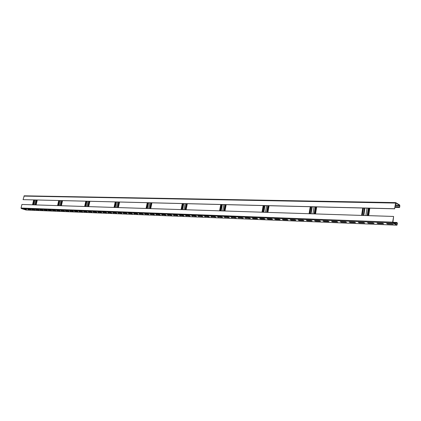 <?xml version="1.0" encoding="UTF-8"?>
<svg xmlns="http://www.w3.org/2000/svg" width="421" height="421" viewBox="0 0 421 421"><rect width="100%" height="100%" fill="white"/><g stroke="black" fill="none" stroke-linecap="round" stroke-linejoin="round"><path stroke-width="0.63" d="M398.866 207.132L399.482 207.479L399.766 207.021L399.755 205.059L395.693 202.606L394.582 208.732L395.687 202.922L399.708 205.359L399.629 206.943L394.977 207.048M395.619 202.627L24.229 195.812L23.06 199.643L394.724 208.811M394.582 208.732L23.06 199.643M361.586 215.415L362.713 208.027M393.609 216.52L392.877 222.604L396.94 224.877L397.261 223.43L396.624 222.741L396.671 222.435L397.213 222.746L397.398 223.504L396.929 225.188L392.835 222.909L392.646 222.146L393.609 216.52M361.86 215.426L362.991 208.032M393.467 216.441L21.913 204.464L21.061 208.027L21.287 208.511L26.055 210.016M396.671 222.435L392.777 222.288M396.624 222.741L392.861 222.598M26.244 209.311L23.908 209.137L26.255 209.232M26.523 209.321L24.628 209.169M30.47 209.479L28.544 209.321M34.464 209.637L32.512 209.479M38.511 209.795L36.527 209.637M42.61 209.958L40.595 209.8M46.763 210.126L44.715 209.963M50.967 210.29L48.889 210.126M55.225 210.463L53.114 210.295M59.54 210.632L57.398 210.463M63.913 210.805L61.74 210.637M68.344 210.984L66.134 210.81M72.838 211.158L70.591 210.989M77.385 211.342L75.101 211.168M82 211.526L79.68 211.347M86.679 211.71L84.316 211.531M91.415 211.9L89.02 211.716M96.225 212.089L93.788 211.905M101.098 212.284L98.619 212.1M106.039 212.479L103.519 212.295M111.049 212.679L108.492 212.489M116.133 212.879L113.528 212.689M121.29 213.084L118.643 212.889M126.521 213.294L123.827 213.094M131.826 213.505L129.089 213.305M137.209 213.715L134.425 213.515M142.677 213.936L139.846 213.731M148.224 214.157L145.34 213.947M153.849 214.378L150.918 214.168M159.564 214.605L156.58 214.394M165.369 214.836L162.332 214.621M171.258 215.073L168.168 214.852M177.241 215.31L174.094 215.089M183.314 215.552L180.114 215.326M189.487 215.794L186.224 215.568M195.754 216.041L192.434 215.815M202.122 216.299L198.738 216.062M208.595 216.552L205.148 216.315M215.168 216.815L211.663 216.573M221.851 217.078L218.278 216.836M228.645 217.352L225.003 217.104M235.555 217.625L231.845 217.373M242.575 217.904L238.796 217.652M249.716 218.189L245.864 217.931M256.984 218.478L253.053 218.215M264.372 218.767L260.362 218.504M271.887 219.067L267.798 218.799M279.533 219.373L275.366 219.099M287.317 219.683L283.07 219.404M295.242 219.999L290.906 219.715M303.304 220.315L298.878 220.03M311.514 220.641L306.998 220.351M319.876 220.978L315.266 220.678M328.391 221.314L323.686 221.014M337.068 221.656L332.264 221.351M345.904 222.009L340.999 221.699M354.914 222.367L349.898 222.051M364.091 222.73L358.971 222.409M373.448 223.104L368.217 222.777M382.984 223.483L377.642 223.151M392.714 223.867L387.252 223.53M28.77 209.605L27.823 209.295L30.196 209.39L31.143 209.7L28.817 209.411M32.738 209.763L31.791 209.453L35.143 209.858L32.785 209.569M36.753 209.921L35.806 209.611L38.237 209.705L39.19 210.021L36.801 209.726M40.821 210.084L39.874 209.769L43.289 210.184L40.869 209.89M44.942 210.253L43.989 209.932L46.489 210.032L47.441 210.353L44.989 210.053M49.115 210.416L48.162 210.1L50.694 210.2L51.646 210.521L49.162 210.221M53.346 210.584L52.388 210.268L54.951 210.368L55.909 210.689L53.388 210.389M57.624 210.758L56.672 210.437L59.266 210.537L60.224 210.863L57.672 210.558M61.966 210.932L61.008 210.611L63.639 210.71L64.597 211.037L62.013 210.732M66.36 211.11L65.408 210.784L69.028 211.216L66.407 210.905M70.817 211.284L69.86 210.958L72.559 211.068L73.517 211.395L70.865 211.084M75.333 211.468L74.375 211.137L77.111 211.247L78.069 211.579L75.38 211.263M79.911 211.652L78.948 211.321L81.727 211.426L82.684 211.763L79.953 211.442M84.547 211.837L83.59 211.5L87.363 211.947L84.595 211.626M89.247 212.026L88.289 211.689L92.099 212.137L89.294 211.816M94.015 212.216L93.057 211.879L96.909 212.331L94.062 212.005M98.851 212.41L97.888 212.068L100.819 212.184L101.782 212.526L98.898 212.195M103.75 212.605L102.787 212.263L105.76 212.379L106.724 212.726L103.798 212.389M108.718 212.805L107.755 212.458L110.77 212.579L111.733 212.926L108.765 212.589M113.759 213.005L112.796 212.658L115.854 212.779L116.817 213.126L113.807 212.789M118.869 213.21L117.912 212.863L121.011 212.984L121.974 213.336L118.917 212.989M124.058 213.415L123.095 213.068L127.205 213.542L124.106 213.2M129.321 213.631L128.358 213.273L131.552 213.4L132.51 213.757L129.368 213.405M134.657 213.842L133.694 213.489L136.936 213.615L137.899 213.973L134.704 213.621M140.072 214.057L139.109 213.7L143.361 214.189L140.119 213.831M145.571 214.278L144.608 213.921L147.945 214.052L148.908 214.415L145.619 214.052M151.15 214.505L150.186 214.142L153.576 214.273L154.533 214.636L151.197 214.273M156.812 214.731L155.849 214.363L159.291 214.5L160.248 214.868L156.859 214.5M162.559 214.957L161.601 214.594L165.09 214.731L166.053 215.099L162.606 214.726M168.395 215.194L167.437 214.826L170.984 214.963L171.942 215.336L168.442 214.957M174.32 215.431L173.363 215.057L176.962 215.199L177.92 215.573L174.368 215.194M180.341 215.673L179.383 215.294L183.04 215.441L183.998 215.82L180.388 215.431M186.45 215.915L185.498 215.536L189.213 215.684L190.166 216.062L186.498 215.678M192.66 216.162L191.708 215.784L195.481 215.936L196.433 216.315L192.707 215.92M198.965 216.415L198.017 216.036L201.848 216.189L202.801 216.573L199.012 216.173M205.374 216.673L204.427 216.289L208.321 216.441L209.269 216.831L205.422 216.426M211.884 216.936L210.937 216.547L214.899 216.704L215.841 217.094L211.931 216.689M218.504 217.199L217.557 216.81L221.583 216.968L222.525 217.362L218.552 216.952M225.23 217.468L224.288 217.073L228.377 217.236L229.319 217.631L225.277 217.215M232.066 217.741L231.124 217.347L235.286 217.51L236.223 217.91L232.113 217.489M239.017 218.02L238.081 217.62L242.307 217.789L243.243 218.189L239.065 217.762M246.085 218.304L245.148 217.899L249.448 218.073L250.384 218.478L246.132 218.046M253.274 218.594L252.342 218.189L256.715 218.357L257.641 218.767L253.274 218.594L253.321 218.331M260.583 218.883L259.657 218.478L264.104 218.652L265.03 219.062L260.583 218.883L260.631 218.62M268.019 219.183L267.098 218.773L271.624 218.952L272.545 219.362L268.019 219.183L268.066 218.915M275.587 219.483L274.666 219.073L279.27 219.252L280.186 219.667L275.587 219.483L275.634 219.22M283.286 219.794L282.37 219.378L287.054 219.562L287.969 219.983L283.286 219.794L283.328 219.525M291.116 220.109L290.211 219.688L294.979 219.873L295.884 220.299L291.116 220.109L291.164 219.836M299.094 220.425L298.189 220.004L303.046 220.194L303.946 220.62L299.094 220.425L299.142 220.151M307.214 220.751L306.314 220.325L311.256 220.52L312.156 220.951L307.214 220.751L307.256 220.472M315.476 221.083L314.587 220.651L319.623 220.851L320.513 221.283L315.476 221.083L315.524 220.804M323.896 221.42L323.007 220.983L328.138 221.188L329.022 221.625L323.896 221.42L323.944 221.136M332.469 221.762L331.59 221.325L336.816 221.53L337.695 221.972L332.469 221.762L332.516 221.478M341.205 222.114L340.331 221.672L345.657 221.883L346.525 222.325L341.205 222.114L341.252 221.825M350.104 222.467L349.241 222.025L354.661 222.241L355.524 222.688L350.104 222.467L350.151 222.177M359.176 222.83L358.313 222.383L363.844 222.604L364.697 223.051L359.176 222.83L359.218 222.541M368.417 223.204L367.565 222.751L373.201 222.972L374.048 223.425L368.417 223.204L368.459 222.904M377.842 223.577L377 223.125L382.747 223.351L383.584 223.809L377.842 223.577L377.884 223.277M387.446 223.961L386.615 223.504L392.477 223.735L393.303 224.198L387.446 223.961L387.494 223.662M32.538 204.806L33.685 199.954M32.659 204.811L33.801 199.954M35.359 204.895L36.506 200.022M35.238 204.895L36.385 200.017M57.561 205.611L58.719 200.564M57.688 205.616L58.851 200.57M60.608 205.711L61.766 200.643M60.477 205.706L61.634 200.638L60.466 205.706M84.637 206.485L85.805 201.233M84.779 206.49L85.947 201.233M87.942 206.595L89.115 201.312M87.8 206.59L88.973 201.312M114.033 207.432L115.212 201.954M114.186 207.437L115.37 201.959M117.627 207.548L118.811 202.043M117.475 207.542L118.654 202.038M146.061 208.469L147.25 202.738M146.229 208.474L147.413 202.743M149.987 208.595L151.171 202.838M149.818 208.59L151.002 202.833M181.088 209.595L182.277 203.601M181.272 209.6L182.461 203.606M185.393 209.737L186.582 203.706M185.208 209.726L186.398 203.701M219.562 210.837L220.746 204.543M219.762 210.842L220.951 204.548M224.298 210.989L225.482 204.659M224.093 210.984L225.277 204.653M262.009 212.205L263.188 205.585M262.23 212.21L263.409 205.59M267.246 212.373L268.424 205.711M267.025 212.368L268.198 205.706M309.082 213.721L310.24 206.737M309.33 213.731L310.488 206.748M314.913 213.91L316.066 206.885M314.661 213.9L315.818 206.874M367.822 215.615L368.949 208.179M368.107 215.626L369.228 208.19M395.43 203.911L396.172 204.359L395.366 204.343M398.913 206.832L395.019 206.748M399.408 207.458L394.935 207.358L399.482 207.479M395.403 203.069L23.908 196.097M362.323 215.436L363.455 208.048M397.171 223.051L393.409 222.904M397.261 223.43L394.124 223.304M397.087 224.64L396.461 224.614M392.646 222.146L21.061 208.027M392.835 222.909L21.287 208.511M396.866 225.172L25.907 210.011M33.17 204.827L34.312 199.97M35.869 204.916L37.016 200.033M34.39 204.864L35.532 199.996M33.501 204.838L34.648 199.975M58.203 205.632L59.361 200.58M61.124 205.727L62.282 200.654M59.561 205.68L60.719 200.617M58.603 205.648L59.761 200.591M85.295 206.506L86.463 201.249M88.457 206.611L89.631 201.327M87.747 206.585L88.92 201.306M86.805 206.558L87.978 201.285M85.768 206.522L86.936 201.259M114.707 207.458L115.886 201.969M118.148 207.569L119.327 202.054M117.375 207.542L118.554 202.038M116.391 207.511L117.575 202.012M115.265 207.474L116.443 201.985M146.745 208.49L147.934 202.759M150.502 208.611L151.692 202.848M149.66 208.584L150.844 202.827M148.634 208.548L149.823 202.801M147.403 208.511L148.592 202.775M181.788 209.616L182.977 203.617M185.908 209.753L187.092 203.717M184.982 209.721L186.171 203.696M183.914 209.684L185.103 203.669M182.561 209.642L183.751 203.638M220.272 210.858L221.457 204.559M224.803 211.005L225.993 204.674M223.788 210.974L224.972 204.648M222.667 210.937L223.851 204.622M221.178 210.889L222.367 204.585M262.73 212.226L263.909 205.601M267.745 212.389L268.924 205.727M266.619 212.352L267.793 205.695M265.446 212.316L266.619 205.669M263.799 212.263L264.972 205.627M309.814 213.747L310.972 206.758M315.392 213.926L316.55 206.895M314.14 213.884L315.297 206.864M312.903 213.847L314.061 206.832M311.072 213.784L312.229 206.79M363.812 215.489L364.939 208.079M365.86 215.552L366.986 208.132M367.159 215.594L368.286 208.163M368.564 215.641L369.691 208.2M399.708 205.359L395.235 205.264M399.803 205.737L395.182 205.643M399.629 206.943L399.066 206.927M24.229 195.812L395.693 202.606M396.929 225.188L25.981 210.021M36.132 204.922L37.28 200.043M33.385 204.832L34.533 199.975M61.377 205.737L62.534 200.659M58.472 205.643L59.629 200.591M88.699 206.616L89.873 201.333M85.616 206.516L86.784 201.254M118.375 207.574L119.559 202.059M115.086 207.469L116.27 201.98M150.718 208.616L151.907 202.854M147.197 208.506L148.387 202.769M186.108 209.758L187.298 203.722M182.319 209.637L183.509 203.627M224.988 211.01L226.172 204.674M220.893 210.879L222.083 204.574M267.909 212.395L269.082 205.732M263.462 212.252L264.635 205.622M315.534 213.931L316.692 206.9M310.666 213.773L311.824 206.779M363.318 215.473L364.444 208.069M368.68 215.641L369.806 208.2"/></g></svg>
